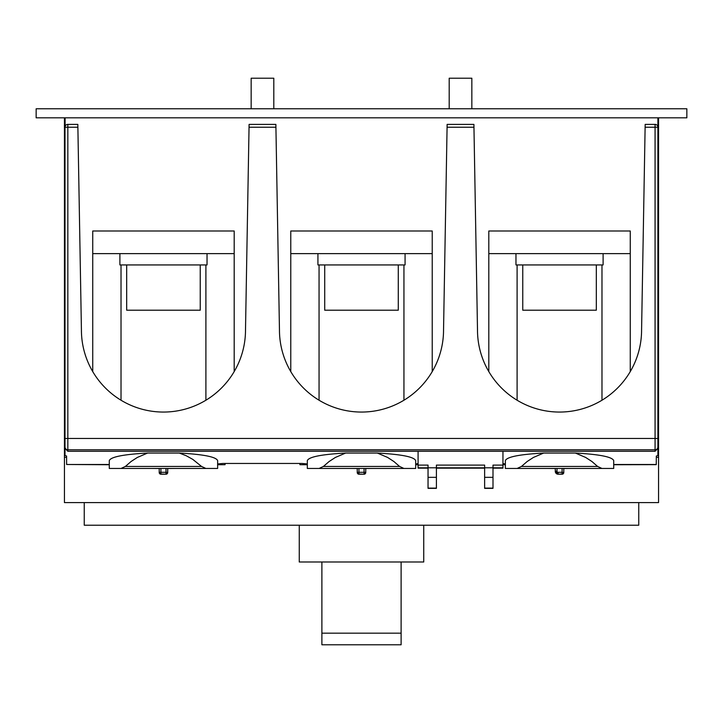 <?xml version="1.0" encoding="UTF-8"?>
<svg xmlns="http://www.w3.org/2000/svg" width="723" height="723" viewBox="0 0 723 723"><rect width="100%" height="100%" fill="white"/><g stroke="black" fill="none" stroke-linecap="round" stroke-linejoin="round"><path stroke-width="1.08" d="M109.281 464.491L66.624 464.491L66.588 456.05L65.007 455.508L65.007 448.35L67.835 451.279L67.835 449.787L655.074 449.787A2.829 2.829 -0 0 0 657.903 446.959L657.903 455.508L656.321 456.05L656.258 464.636L613.719 464.735M657.903 117.822L657.903 127.221A2.829 2.829 0 0 0 655.074 124.392L645.169 124.392L641.581 330.013A82.042 82.042 0 0 1 559.539 412.056A82.042 82.042 0 0 1 477.496 330.013L473.908 124.392L447.13 124.392L443.542 330.013A82.042 82.042 0 0 1 361.5 412.056A82.042 82.042 0 0 1 279.458 330.013L275.87 124.392L249.092 124.392L245.504 330.013A82.042 82.042 0 0 1 163.461 412.056A82.042 82.042 0 0 1 81.419 330.013L77.831 124.392L67.835 124.392A2.829 2.829 -0 0 0 65.007 127.221L65.007 438.472L67.835 438.472L67.835 127.221L77.876 127.221M66.624 464.491L109.281 464.735M217.641 464.699L225.052 464.699L217.641 464.735M315.562 468.45L320.759 468.45M645.124 127.221L657.903 127.221L657.903 446.959M225.052 464.699A275.228 15.843 -90 0 0 225.097 463.452M548.179 468.45L555.291 468.504M473.908 124.392L447.13 124.392M505.359 463.958L502.955 463.56M505.359 464.735L502.955 464.726L505.359 464.699M307.32 464.735L299.909 464.699L307.32 464.699M415.68 464.699L418.084 464.699L415.68 464.735M350.14 468.45L357.252 468.504M299.864 463.452A275.228 15.843 -90 0 0 299.909 464.699M428.043 468.152L418.084 468.152L418.084 451.279L655.074 451.279L657.903 448.35M307.32 463.958L302.087 463.452L222.874 463.452L217.641 463.958M436.412 468.152L484.627 468.152M492.996 468.152L502.955 468.152L502.955 451.279M67.835 451.279L418.084 451.279M65.007 448.35L65.007 438.472M365.748 468.504L372.86 468.45M365.748 472.508A1.699 1.699 180 0 1 364.049 474.207L358.951 474.017L364.049 474.207A1.699 1.699 0 0 0 365.748 472.508L365.748 468.45M364.049 474.207L358.951 474.207A1.699 1.699 -0 0 1 357.252 472.508L357.252 468.45M345.648 453.05L335.364 457.451L329.101 461.527L323.443 466.434L319.105 468.45L403.895 468.45L399.557 466.434L393.899 461.527L387.636 457.451L377.352 453.05L345.648 453.05C321.59 454.36 308.811 456.873 307.32 460.614L307.32 468.45L319.105 468.45M152.101 468.45L159.214 468.504M167.709 468.504L174.821 468.45M167.709 472.508A1.699 1.699 180 0 1 166.01 474.207L160.913 474.017L166.01 474.207A1.699 1.699 0 0 0 167.709 472.508L167.709 468.45M166.01 474.207L160.913 474.207A1.699 1.699 -0 0 1 159.214 472.508L159.214 468.45M563.786 468.504L570.899 468.45M556.99 468.45L556.99 471.179A1.13 1.13 -0 0 0 558.129 472.309L562.087 472.309L562.087 474.207L558.129 474.207L562.087 474.017A1.699 1.699 -0 0 0 563.786 472.318L563.786 468.45M562.087 468.45L562.087 472.309L563.786 472.508A1.699 1.699 180 0 1 562.087 474.207L562.087 474.207A1.699 1.699 0 0 0 563.786 472.508M555.291 471.378L558.129 474.207A2.829 2.829 -0 0 1 555.291 471.378L555.291 468.45M403.895 468.45L415.68 468.45L415.68 460.614C414.189 456.873 401.41 454.36 377.352 453.05M407.438 468.45L402.241 468.45M517.144 468.45L505.359 468.45L505.359 460.614C506.85 456.873 519.629 454.36 543.687 453.05L533.402 457.451L527.139 461.527L521.482 466.434L517.144 468.45L601.934 468.45L597.596 466.434L591.947 461.527L585.675 457.451L575.391 453.05L543.687 453.05M605.296 468.45L600.28 468.45M601.934 468.45L613.719 468.45L613.719 460.614C612.227 456.873 599.448 454.36 575.391 453.05M656.285 464.491L613.719 464.491M147.609 453.05C123.552 454.36 110.773 456.873 109.281 460.614L109.281 468.45L205.856 468.45L201.518 466.434L192.797 459.385L186.272 455.752L179.313 453.05L147.609 453.05L137.325 457.451L131.053 461.527L125.404 466.434L121.066 468.45M205.856 468.45L217.641 468.45L217.641 460.614C216.15 456.873 203.371 454.36 179.313 453.05M418.084 463.56L415.68 463.958M513.782 468.45L518.798 468.45M428.043 488.35L436.412 488.35L428.043 488.35L428.043 465.106L418.084 465.106M492.996 467.79L492.996 488.35L484.627 488.35L484.627 467.79L492.996 467.79L492.996 465.106L502.955 465.106M428.043 467.79L436.412 467.79L436.412 488.35M436.412 467.79L436.412 465.106L484.627 465.106L484.627 467.79M484.627 488.35L492.996 488.35M117.596 468.45L122.72 468.45M209.327 468.45L204.202 468.45M324.717 264.943L324.717 310.203L398.283 310.203L398.283 264.943M405.07 253.628L405.07 264.943L317.93 264.943L317.93 253.628M290.773 371.586L290.773 230.989L432.227 230.989L290.773 230.989L290.773 253.628L432.227 253.628L432.227 230.989L432.227 371.586M522.756 264.943L522.756 310.203L596.321 310.203L596.321 264.943M603.109 253.628L603.109 264.943L515.969 264.943L515.969 253.628M630.266 371.586L630.266 230.989L488.811 230.989L488.811 253.628L630.266 253.628L630.266 230.989L488.811 230.989L488.811 371.586M273.8 108.775L273.8 78.22L251.161 78.22L251.161 108.775M65.007 445.269L64.437 445.269L64.437 502.584L658.563 502.584L658.563 117.822M401.111 561.997L401.111 644.78L321.889 644.78L321.889 561.997M299.259 525.223L299.259 561.997L423.741 561.997L423.741 525.223M321.889 633.167L401.111 633.167M84.248 502.584L84.248 525.223L638.752 525.223L638.752 502.584M66.588 457.325L64.437 457.325M656.321 457.325L658.563 457.325M657.903 445.269L658.563 445.269M65.097 117.822L65.097 126.516M641.581 330.013L641.536 332.878M81.419 330.013L81.464 332.878M64.437 445.269L64.437 117.822M234.189 371.586L234.189 230.989L234.189 253.628L92.734 253.628L92.734 230.989L234.189 230.989L92.734 230.989L92.734 371.586M471.839 108.775L471.839 78.22L449.2 78.22L449.2 108.775M126.679 264.943L126.679 310.203L200.244 310.203L200.244 264.943M207.031 253.628L207.031 264.943L119.891 264.943L119.891 253.628M686.85 108.775L36.15 108.775L36.15 117.822L686.85 117.822L686.85 108.775M645.169 124.392L655.074 124.392L655.074 438.472L67.835 438.472L67.835 449.787A2.829 2.829 -0 0 1 65.007 446.959M447.085 127.221L473.954 127.221M249.046 127.221L275.915 127.221M655.074 451.279L655.074 438.472L657.903 438.472M67.835 124.392A2.829 2.829 0 0 0 65.007 127.221L67.835 127.221L67.835 124.392L77.831 124.392M358.951 468.45L358.951 472.309L364.049 472.309L364.049 474.017A1.699 1.699 180 0 0 365.748 472.318L364.049 472.318L364.049 468.45M399.557 466.434L323.443 466.434M160.913 468.45L160.913 472.309L166.01 472.309L166.01 474.017A1.699 1.699 180 0 0 167.709 472.318L166.01 472.318L166.01 468.45M556.99 471.179L555.291 471.188A2.829 2.829 -0 0 0 558.129 474.017L558.129 472.318M358.951 472.309L357.252 472.318A1.699 1.699 -0 0 0 358.951 474.017L358.951 472.309M160.913 472.309L159.214 472.318A1.699 1.699 -0 0 0 160.913 474.017L160.913 472.309M597.596 466.434L521.482 466.434M428.043 467.808L418.084 467.808M436.412 467.808L484.627 467.808M492.996 477.334L484.627 477.334M492.996 488.115L484.627 488.115M436.412 488.115L428.043 488.115M436.412 477.334L428.043 477.334M492.996 467.808L502.955 467.808M125.404 466.434L201.518 466.434M403.94 264.943L403.94 400.226M319.06 400.226L319.06 264.943M601.979 264.943L601.979 400.226M517.099 400.226L517.099 264.943M205.901 264.943L205.901 400.226M121.021 400.226L121.021 264.943M249.092 124.392L275.87 124.392M562.087 474.207L558.129 474.207M357.252 472.508A1.699 1.699 0 0 0 358.951 474.207M159.214 472.508A1.699 1.699 0 0 0 160.913 474.207"/></g></svg>
